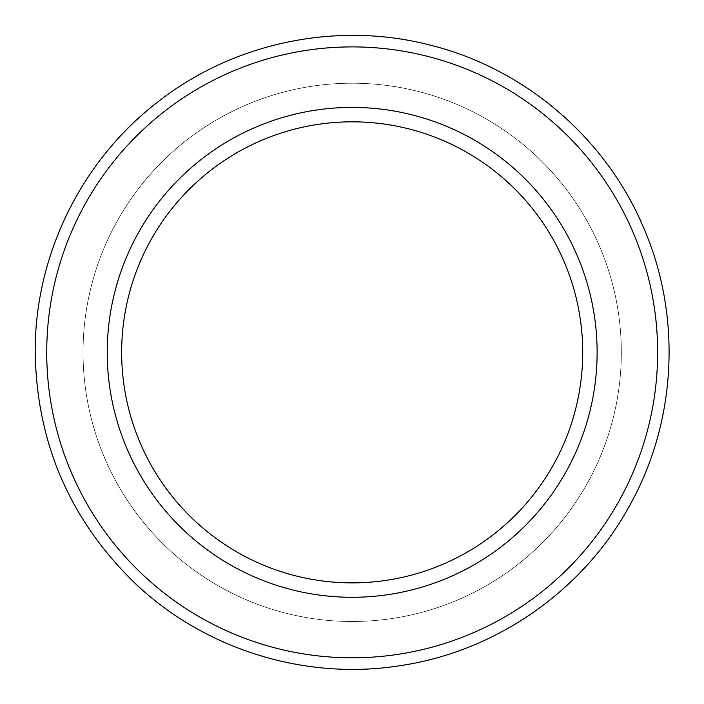 <?xml version="1.0" encoding="UTF-8"?>
<svg xmlns="http://www.w3.org/2000/svg" width="704" height="704" viewBox="0 0 704 704"><rect width="100%" height="100%" fill="white"/><g stroke="black" fill="none" stroke-linecap="round" stroke-linejoin="round"><path stroke-width="0.53" stroke-dasharray="3.52 2.64" d="M83.037 352.352A269.139 269.139 0 0 0 486.746 585.438A269.139 269.139 0 0 0 486.746 119.266A269.139 269.139 0 0 0 83.037 352.352A269.139 269.139 0 0 0 486.746 585.438A269.139 269.139 0 0 0 486.746 119.266A269.139 269.139 0 0 0 83.037 352.352M107.237 352.352A244.939 244.939 0 0 0 474.646 564.476A244.939 244.939 0 0 0 474.646 140.228A244.939 244.939 0 0 0 107.237 352.352A244.939 244.939 0 0 0 474.646 564.476A244.939 244.939 0 0 0 474.646 140.228A244.939 244.939 0 0 0 107.237 352.352A244.939 244.939 0 0 0 474.646 564.476A244.939 244.939 0 0 0 474.646 140.228A244.939 244.939 0 0 0 107.237 352.352M121.651 352.352A230.525 230.525 0 0 0 467.438 551.998A230.525 230.525 0 0 0 467.438 152.706A230.525 230.525 0 0 0 121.651 352.352M46.728 352.352A305.448 305.448 0 0 0 504.9 616.88A305.448 305.448 0 0 0 504.9 87.824A305.448 305.448 0 0 0 46.728 352.352A305.448 305.448 0 0 0 504.9 616.88A305.448 305.448 0 0 0 504.9 87.824A305.448 305.448 0 0 0 46.728 352.352A305.448 305.448 0 0 0 504.9 616.88A305.448 305.448 0 0 0 504.9 87.824A305.448 305.448 0 0 0 46.728 352.352M35.2 352.352C34.602 255.851 81.286 160.565 157.898 101.895C233.79 42.275 337.682 20.759 431.006 45.338C524.621 68.754 605.299 137.667 643.078 226.468C681.956 314.794 676.958 420.781 629.939 505.058C583.977 589.908 497.174 650.918 401.764 665.421C306.539 681.111 205.128 649.915 135.194 583.414C70.022 520.177 36.696 443.15 35.2 352.352"/><path stroke-width="1.06" d="M107.237 352.352A244.939 244.939 0 0 0 474.646 564.476A244.939 244.939 0 0 0 474.646 140.228A244.939 244.939 0 0 0 107.237 352.352M121.651 352.352A230.525 230.525 0 0 0 467.438 551.998A230.525 230.525 0 0 0 467.438 152.706A230.525 230.525 0 0 0 121.651 352.352M46.728 352.352A305.448 305.448 0 0 0 504.9 616.88A305.448 305.448 0 0 0 504.9 87.824A305.448 305.448 0 0 0 46.728 352.352M35.2 352.352C34.602 255.851 81.286 160.565 157.898 101.895C233.79 42.275 337.682 20.759 431.006 45.338C524.621 68.754 605.299 137.667 643.078 226.468C681.956 314.794 676.958 420.781 629.939 505.058C583.977 589.908 497.174 650.918 401.764 665.421C306.539 681.111 205.128 649.915 135.194 583.414C70.022 520.177 36.696 443.15 35.2 352.352"/></g></svg>
